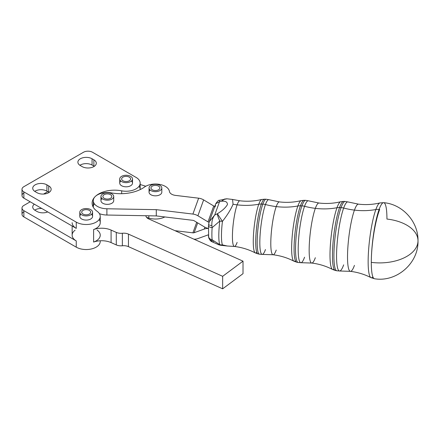 <?xml version="1.0" encoding="UTF-8"?>
<svg xmlns="http://www.w3.org/2000/svg" width="440" height="440" viewBox="0 0 440 440"><rect width="100%" height="100%" fill="white"/><g stroke="black" fill="none" stroke-linecap="round" stroke-linejoin="round"><path stroke-width="0.66" d="M22 189.282L22 195.542A6.386 3.685 0 0 0 23.87 198.149L23.87 191.889A6.386 3.685 180 0 1 22 189.282A6.386 3.685 180 0 1 23.87 186.676L83.484 152.257A6.386 3.685 180 0 1 92.516 152.257A6.386 3.685 0 0 0 83.484 152.257L23.87 186.676A6.386 3.685 0 0 0 23.87 191.889L76.258 222.134A14.053 8.113 0 0 0 95.596 222.426A14.053 8.113 0 0 0 97.119 211.294A22.473 12.975 180 0 1 95.233 196.543A22.473 12.975 180 0 1 121.682 190.828A14.053 8.113 0 0 0 138.072 187.391A14.053 8.113 0 0 0 136.054 177.392L92.516 152.257L136.054 177.392A14.053 8.113 180 0 1 140.168 183.128A14.053 8.113 180 0 1 121.682 190.828L121.682 193.694L121.682 190.828A22.473 12.975 0 0 0 95.233 196.543A22.473 12.975 0 0 0 92.114 203.137A22.473 12.975 0 0 0 97.119 211.294A14.053 8.113 180 0 1 100.243 216.398A14.053 8.113 180 0 1 91.57 223.894A14.053 8.113 180 0 1 76.258 222.134L23.87 191.889L23.87 198.149L76.258 228.393L76.258 222.134L76.258 228.393A14.053 8.113 180 0 1 72.144 222.657M46.904 184.85L48.708 185.889A8.305 4.796 180 0 1 48.708 192.671A8.305 4.796 180 0 1 36.965 192.671L35.162 191.626A8.305 4.796 180 0 1 35.162 184.85A8.305 4.796 180 0 1 46.904 184.85A8.305 4.796 0 0 0 37.857 183.81A8.305 4.796 0 0 0 32.73 188.238A8.305 4.796 0 0 0 35.162 191.626L36.965 192.671A8.305 4.796 0 0 0 46.019 193.71A8.305 4.796 0 0 0 51.145 189.282A8.305 4.796 0 0 0 48.708 185.889L48.708 192.148A8.305 4.796 180 0 1 49.132 192.412A8.305 4.796 0 0 0 48.708 192.148L48.708 185.889L46.904 184.85L46.904 191.109L46.904 184.85M92.064 158.774L93.874 159.819A8.305 4.796 180 0 1 93.874 166.595A8.305 4.796 180 0 1 82.132 166.595L80.322 165.555A8.305 4.796 180 0 1 80.322 158.774A8.305 4.796 180 0 1 92.064 158.774A8.305 4.796 0 0 0 83.017 157.735A8.305 4.796 0 0 0 77.891 162.162A8.305 4.796 0 0 0 80.322 165.555L82.132 166.595A8.305 4.796 0 0 0 91.179 167.635A8.305 4.796 0 0 0 96.305 163.207A8.305 4.796 0 0 0 93.874 159.819L93.874 166.078A8.305 4.796 180 0 1 94.292 166.337A8.305 4.796 0 0 0 93.874 166.078L93.874 159.819L92.064 158.774L92.064 165.033L92.064 158.774M131.384 181.044A6.386 3.685 180 0 1 130.625 185.74A6.386 3.685 180 0 1 122.48 186.159A6.386 3.685 180 0 1 120.852 181.044M91.46 214.313A6.386 3.685 180 0 1 90.701 219.01A6.386 3.685 180 0 1 82.555 219.428A6.386 3.685 180 0 1 80.927 214.313M72.144 226.017L72.144 235.174A14.053 8.113 0 0 0 76.258 240.911L76.258 247.165A14.053 8.113 0 0 0 91.57 248.924A14.053 8.113 0 0 0 100.243 241.428L100.243 240.774M100.243 235.174A14.053 8.113 180 0 1 93.61 242.066L93.61 229.548A14.053 8.113 0 0 0 100.243 222.657L100.243 216.398M92.78 206.267A22.473 12.975 180 0 1 93.286 205.266A22.473 12.975 0 0 0 92.78 206.267M139.084 186.257A14.053 8.113 180 0 1 140.162 189.602A14.053 8.113 0 0 0 140.168 189.387L140.168 183.128M79.904 165.291A8.305 4.796 180 0 1 92.064 165.033L93.874 166.078L92.064 165.033A8.305 4.796 0 0 0 79.904 165.291M34.744 191.367A8.305 4.796 180 0 1 46.904 191.109L48.708 192.148L46.904 191.109A8.305 4.796 0 0 0 34.744 191.367M76.258 228.393L23.87 198.149A6.386 3.685 180 0 1 23.87 192.935M22 208.054L22 214.313A6.386 3.685 0 0 0 23.87 216.92L23.87 210.661L23.87 216.92L76.258 247.165L76.258 240.911L23.87 210.661A6.386 3.685 180 0 1 22 208.054A6.386 3.685 180 0 1 23.87 205.447L30.195 201.795L23.87 205.447A6.386 3.685 0 0 0 23.87 210.661L76.258 240.911A14.053 8.113 180 0 1 75.092 230.197M100.199 240.774A14.053 8.113 180 0 1 92.092 248.793A14.053 8.113 180 0 1 76.258 247.165L23.87 216.92A6.386 3.685 180 0 1 23.87 211.706M41.8 208.494A8.305 4.796 0 0 0 34.744 210.139A8.305 4.796 180 0 1 41.8 208.494M43.604 194.056L47.806 191.626L43.604 194.056M36.965 211.442A8.305 4.796 0 0 0 47.735 211.926A8.305 4.796 180 0 1 36.965 211.442L35.162 210.403L36.965 211.442M34.325 204.182A8.305 4.796 0 0 0 32.73 207.014A8.305 4.796 0 0 0 35.162 210.403A8.305 4.796 180 0 1 34.325 204.182M99.16 219.527A14.053 8.113 180 0 1 93.61 229.548A15.329 8.85 180 0 1 111.089 230.076L116.287 232.403A7.667 4.428 0 0 0 122.364 233.255A7.667 4.428 180 0 1 128.447 234.113L222.657 276.309L243.012 261.156L148.803 218.961A7.667 4.428 180 0 1 145.855 215.776A7.667 4.428 0 0 0 148.803 218.961L243.012 261.156L243.012 273.675L222.657 288.822L128.447 246.631A7.667 4.428 0 0 0 122.364 245.773A7.667 4.428 180 0 1 116.287 244.915A7.667 4.428 0 0 0 122.364 245.773L122.364 233.255L122.364 245.773A7.667 4.428 180 0 1 128.447 246.631L128.447 234.113L128.447 246.631L222.657 288.822L222.657 276.309L222.657 288.822L243.012 273.675L243.012 261.156L222.657 276.309L128.447 234.113A7.667 4.428 0 0 0 122.364 233.255A7.667 4.428 180 0 1 116.287 232.403L116.287 244.915L111.089 242.589L116.287 244.915L116.287 232.403L111.089 230.076L111.089 242.589A15.329 8.85 0 0 0 93.61 242.066A15.329 8.85 180 0 1 111.089 242.589L111.089 230.076A15.329 8.85 0 0 0 93.61 229.548L93.61 242.066A14.053 8.113 0 0 0 97.119 230.071M95.233 196.543A14.053 8.113 180 0 1 111.485 192.913A30.657 17.699 0 0 0 144.463 187.072A14.053 8.113 180 0 1 159.511 184.382A14.053 8.113 180 0 1 169.433 191.45A7.667 4.428 0 0 0 175.5 195.399A7.667 4.428 180 0 1 169.433 191.45A14.053 8.113 0 0 0 159.511 184.382A14.053 8.113 0 0 0 144.463 187.072A30.657 17.699 180 0 1 111.485 192.913A14.053 8.113 0 0 0 95.233 196.543A14.053 8.113 0 0 0 106.898 208.774L106.898 215.034A14.053 8.113 180 0 1 99.391 213.615A14.053 8.113 0 0 0 106.898 215.034L145.849 215.732L106.898 215.034L106.898 208.774L156.282 209.66L106.898 208.774A14.053 8.113 180 0 1 93.286 200.668A14.053 8.113 180 0 1 95.233 196.543M93.286 200.668L93.286 206.921A14.053 8.113 0 0 0 93.297 207.29A14.053 8.113 180 0 1 94.369 203.797M145.855 215.776A7.667 4.428 0 0 0 145.849 215.732L156.282 215.919L156.282 209.66L192.902 214.071L198.638 198.187L175.5 195.399L198.638 198.187L192.902 214.071A10.219 8.168 19.9 0 1 197.901 215.787L203.638 199.903A10.219 8.168 -160.1 0 0 198.638 198.187A10.219 8.168 19.9 0 1 203.638 199.903L197.901 215.787L207.994 221.865L213.73 205.981L203.638 199.903L213.73 205.981L207.994 221.865A2.558 2.041 -160.1 0 0 209.077 222.266A2.558 2.041 19.9 0 1 207.994 221.865L197.901 215.787A10.219 8.168 -160.1 0 0 192.902 214.071L156.282 209.66L156.282 215.919L145.849 215.732A7.667 4.428 180 0 1 145.855 215.776M208.335 228.476A10.219 8.168 -160.1 0 0 204.243 229.07L194.15 232.711A2.558 2.041 19.9 0 1 192.902 232.843L174.972 230.681L192.902 232.843L196.708 222.299L192.902 232.843A2.558 2.041 -160.1 0 0 194.15 232.711L197.698 222.893L194.15 232.711L204.243 229.07L204.913 227.211L204.243 229.07A10.219 8.168 19.9 0 1 208.335 228.476M193.941 239.179A10.219 8.168 -160.1 0 0 197.901 238.585L207.994 234.938A2.558 2.041 19.9 0 1 208.362 234.839A2.558 2.041 -160.1 0 0 207.994 234.938L197.901 238.585A10.219 8.168 19.9 0 1 193.941 239.179M148.825 215.782L148.825 218.075A14.053 8.113 0 0 0 164.83 216.948A14.053 8.113 180 0 1 148.825 218.075L146.597 217.388L148.825 218.075L148.825 215.782M100.947 196.493A6.386 3.685 180 0 1 101.932 194.524A6.386 3.685 0 0 0 107.085 200.178A6.386 3.685 0 0 0 112.987 194.772A6.386 3.685 0 0 0 101.932 194.524A6.386 3.685 180 0 1 109.109 192.951A6.386 3.685 180 0 1 113.724 196.493A6.386 3.685 180 0 1 107.333 200.178A6.386 3.685 180 0 1 100.947 196.493L100.947 200.668A6.386 3.685 0 0 0 106.678 204.336A6.386 3.685 0 0 0 113.586 201.416A6.386 3.685 180 0 1 104.825 204.056A6.386 3.685 180 0 1 102.069 198.578M149.045 187.968A6.386 3.685 180 0 1 149.386 186.78A6.386 3.685 0 0 0 156.668 191.587A6.386 3.685 0 0 0 160.237 185.543A6.386 3.685 0 0 0 149.386 186.78A6.386 3.685 180 0 1 156.475 184.333A6.386 3.685 180 0 1 161.816 187.968A6.386 3.685 180 0 1 155.43 191.659A6.386 3.685 180 0 1 149.045 187.968L149.045 192.143A6.386 3.685 0 0 0 154.776 195.811A6.386 3.685 0 0 0 161.684 192.896A6.386 3.685 180 0 1 152.922 195.536A6.386 3.685 180 0 1 150.166 190.058M192.902 220.325L156.282 215.919L192.902 220.325A2.558 2.041 19.9 0 1 194.15 220.759A2.558 2.041 -160.1 0 0 192.902 220.325M204.243 226.831L194.15 220.759L204.243 226.831A10.219 8.168 -160.1 0 0 208.335 228.41A10.219 8.168 19.9 0 1 204.243 226.831M214.797 206.382A2.558 2.041 19.9 0 1 213.73 205.981A2.558 2.041 -160.1 0 0 214.797 206.382M145.788 186.241L140.168 184.514L145.788 186.241M81.68 214.836A6.386 3.685 0 0 0 92.362 213.18A6.386 3.685 0 0 0 84.541 208.665A6.386 3.685 0 0 0 81.68 214.836A6.386 3.685 180 0 1 79.805 212.229A6.386 3.685 180 0 1 86.196 208.538A6.386 3.685 180 0 1 92.582 212.229A6.386 3.685 180 0 1 88.638 215.633A6.386 3.685 180 0 1 81.68 214.836M83.034 210.403A4.472 2.58 180 0 1 90.514 211.558A4.472 2.58 180 0 1 85.036 214.72A4.472 2.58 180 0 1 83.034 210.403A4.472 2.58 0 0 0 81.725 212.229A4.472 2.58 0 0 0 86.196 214.808A4.472 2.58 0 0 0 90.668 212.229A4.472 2.58 0 0 0 87.907 209.841A4.472 2.58 0 0 0 83.034 210.403M79.805 212.229L79.805 216.398A6.386 3.685 0 0 0 81.68 219.005A6.386 3.685 0 0 0 82.555 219.428A6.386 3.685 0 0 0 89.161 219.665A6.386 3.685 0 0 0 92.582 216.398L92.582 212.229M121.6 181.566A6.386 3.685 0 0 0 132.286 179.911A6.386 3.685 0 0 0 124.465 175.395A6.386 3.685 0 0 0 121.6 181.566A6.386 3.685 180 0 1 119.73 178.954A6.386 3.685 180 0 1 126.121 175.269A6.386 3.685 180 0 1 132.506 178.954A6.386 3.685 180 0 1 128.562 182.364A6.386 3.685 180 0 1 121.6 181.566M122.958 177.133A4.472 2.58 180 0 1 130.438 178.288A4.472 2.58 180 0 1 124.96 181.451A4.472 2.58 180 0 1 122.958 177.133A4.472 2.58 0 0 0 121.649 178.954A4.472 2.58 0 0 0 126.121 181.538A4.472 2.58 0 0 0 130.587 178.954A4.472 2.58 0 0 0 127.831 176.572A4.472 2.58 0 0 0 122.958 177.133M119.73 178.954L119.73 183.128A6.386 3.685 0 0 0 121.6 185.735A6.386 3.685 0 0 0 122.48 186.159A6.386 3.685 0 0 0 129.079 186.395A6.386 3.685 0 0 0 132.506 183.128L132.506 178.954M109.72 194.31A4.472 2.58 180 0 1 109.417 198.776A4.472 2.58 180 0 1 102.867 196.394A4.472 2.58 180 0 1 109.72 194.31A4.472 2.58 0 0 0 105.177 194.233A4.472 2.58 0 0 0 102.867 196.493A4.472 2.58 0 0 0 107.333 199.073A4.472 2.58 0 0 0 111.804 196.493A4.472 2.58 0 0 0 109.72 194.31M113.586 201.416A6.386 3.685 0 0 0 113.724 200.668L113.724 196.493M156.871 185.526A4.472 2.58 180 0 1 158.373 189.91A4.472 2.58 180 0 1 151.047 188.469A4.472 2.58 180 0 1 156.871 185.526A4.472 2.58 0 0 0 150.959 187.968A4.472 2.58 0 0 0 155.43 190.548A4.472 2.58 0 0 0 159.902 187.968A4.472 2.58 0 0 0 156.871 185.526M161.684 192.896A6.386 3.685 0 0 0 161.816 192.143L161.816 187.968M215.012 206.415A10.219 8.168 -160.1 0 0 214.984 207.059L215.567 205.436M418 240.785C418.424 221.733 402.589 204.226 383.686 202.675A38.319 6.386 96.9 0 0 379.12 209.429A38.319 6.386 -83.1 0 1 383.686 202.675A38.319 6.386 -83.1 0 1 386.942 219.06A38.324 22.127 180 0 1 418 240.785A38.324 22.127 180 0 1 417.192 245.3A38.324 22.127 180 0 1 371.3 262.372A38.319 6.386 96.9 0 0 374.528 278.757A38.319 6.386 -83.1 0 1 371.3 262.372A38.324 22.127 0 0 0 417.192 245.3A38.324 22.127 0 0 0 418 240.785C418.699 263.236 396.539 282.475 374.528 278.757L370.964 277.635A37.703 6.287 96.9 0 0 372.906 276.914A37.703 6.287 -83.1 0 1 370.964 277.635A37.703 6.287 -83.1 0 1 368.599 250.014A37.703 6.287 -83.1 0 1 375.848 209.539A37.703 6.287 96.9 0 0 368.599 250.014A37.703 6.287 96.9 0 0 370.964 277.635C364.513 274.329 357.654 272.234 350.394 271.343A33.842 5.643 -83.1 0 1 347.864 247.44A33.842 5.643 -83.1 0 1 354.442 210.117A33.842 5.643 96.9 0 0 347.864 247.44A33.842 5.643 96.9 0 0 350.394 271.343L339.68 271.002A34.799 5.803 -83.1 0 1 336.875 246.906A34.799 5.803 -83.1 0 1 343.668 208.038A34.799 5.803 96.9 0 0 336.875 246.906A34.799 5.803 96.9 0 0 339.68 271.002L336.782 270.776A34.909 5.819 -83.1 0 1 334.279 245.883A34.909 5.819 -83.1 0 1 341.044 207.631A34.909 5.819 96.9 0 0 334.279 245.883A34.909 5.819 96.9 0 0 336.782 270.776L335.302 270.457A34.771 5.797 -83.1 0 1 332.811 245.663A34.771 5.797 -83.1 0 1 339.548 207.565A34.771 5.797 96.9 0 0 332.811 245.663A34.771 5.797 96.9 0 0 335.302 270.457L332.552 269.467A34.177 5.698 96.9 0 0 334.037 269.099A34.177 5.698 -83.1 0 1 332.552 269.467A34.177 5.698 -83.1 0 1 330.418 244.42A34.177 5.698 -83.1 0 1 336.985 207.735A34.177 5.698 96.9 0 0 330.418 244.42A34.177 5.698 96.9 0 0 332.552 269.467C326.024 266.09 319.083 263.951 311.724 263.048A30.228 5.038 -83.1 0 1 309.463 241.698A30.228 5.038 -83.1 0 1 315.337 208.357A30.228 5.038 96.9 0 0 309.463 241.698A30.228 5.038 96.9 0 0 311.724 263.048L300.988 262.702A31.185 5.197 -83.1 0 1 298.48 241.115A31.185 5.197 -83.1 0 1 304.562 206.278A31.185 5.197 96.9 0 0 298.48 241.115A31.185 5.197 96.9 0 0 300.988 262.702L298.117 262.482A31.295 5.214 -83.1 0 1 295.873 240.163A31.295 5.214 -83.1 0 1 301.939 205.871A31.295 5.214 96.9 0 0 295.873 240.163A31.295 5.214 96.9 0 0 298.117 262.482L296.637 262.163A31.158 5.192 -83.1 0 1 294.404 239.943A31.158 5.192 -83.1 0 1 300.443 205.805A31.158 5.192 96.9 0 0 294.404 239.943A31.158 5.192 96.9 0 0 296.637 262.163L293.92 261.184A30.564 5.093 96.9 0 0 295.4 260.706A30.564 5.093 -83.1 0 1 293.92 261.184A30.564 5.093 -83.1 0 1 292.006 238.782A30.564 5.093 -83.1 0 1 297.88 205.981A30.564 5.093 96.9 0 0 292.006 238.782A30.564 5.093 96.9 0 0 293.92 261.184C287.375 257.796 280.418 255.657 273.048 254.755A26.615 4.439 -83.1 0 1 271.062 235.956A26.615 4.439 -83.1 0 1 276.227 206.597A26.615 4.439 96.9 0 0 271.062 235.956A26.615 4.439 96.9 0 0 273.048 254.755L262.301 254.408A27.566 4.593 -83.1 0 1 260.079 235.318A27.566 4.593 -83.1 0 1 265.457 204.523A27.566 4.593 96.9 0 0 260.079 235.318A27.566 4.593 96.9 0 0 262.301 254.408L259.452 254.188A27.681 4.615 -83.1 0 1 257.471 234.448A27.681 4.615 -83.1 0 1 262.834 204.116A27.681 4.615 96.9 0 0 257.471 234.448A27.681 4.615 96.9 0 0 259.452 254.188L257.978 253.869A27.544 4.593 -83.1 0 1 256.003 234.229A27.544 4.593 -83.1 0 1 261.338 204.05A27.544 4.593 96.9 0 0 256.003 234.229A27.544 4.593 96.9 0 0 257.978 253.869L255.282 252.901A26.95 4.494 96.9 0 0 256.762 252.28A26.95 4.494 -83.1 0 1 255.282 252.901A26.95 4.494 -83.1 0 1 253.594 233.145A26.95 4.494 -83.1 0 1 258.775 204.221A26.95 4.494 96.9 0 0 253.594 233.145A26.95 4.494 96.9 0 0 255.282 252.901C248.727 249.508 241.758 247.357 234.377 246.455A23.001 3.834 -83.1 0 1 232.656 230.214A23.001 3.834 -83.1 0 1 237.122 204.842A23.001 3.834 96.9 0 0 232.656 230.214A23.001 3.834 96.9 0 0 234.377 246.455L227.337 246.015L222.448 244.904A23.953 3.993 -83.1 0 1 222.448 221.375L217.36 213.736L214.709 215.045L209.253 221.738L214.709 215.045C212.597 217.806 211.651 221.309 211.865 225.566C211.651 221.309 212.597 217.806 214.709 215.045L219.527 201.702L215.76 203.726L219.527 201.702L219.445 200.299L219.527 201.702L214.709 215.045L217.36 213.736A10.219 2.074 62.9 0 0 219.802 221.056A10.219 2.074 -117.1 0 1 217.36 213.736C222.073 210.931 225.418 207.906 227.392 204.672C227.535 202.092 225.698 200.937 221.892 201.196L219.527 201.702L221.892 201.196A10.219 6.452 -100.7 0 1 225.005 198.985A10.219 6.452 79.3 0 0 221.892 201.196C225.698 200.937 227.535 202.092 227.392 204.672C225.418 207.906 222.073 210.931 217.36 213.736L222.448 221.375L219.802 221.056L212.13 227.662A5.109 1.507 -176.1 0 1 208.472 225.957A5.109 1.507 -176.1 0 1 208.472 225.94M379.676 209.495A38.324 6.842 97.4 0 0 371.3 262.372A38.324 6.842 -82.6 0 1 379.676 209.495M379.12 209.429A38.319 6.386 96.9 0 0 371.3 262.372A38.319 6.386 -83.1 0 1 379.12 209.429A10.219 8.168 -160.1 0 0 375.848 209.539A10.219 8.168 19.9 0 1 379.12 209.429M208.588 236.836A5.109 4.554 -12.5 0 0 208.676 237.49L208.472 225.957A5.109 1.507 3.9 0 0 212.13 227.662A23.414 3.905 96.9 0 0 212.13 239.762A5.109 4.092 173.8 0 1 208.489 236.324A5.109 4.092 -6.2 0 0 212.13 239.762L211.865 240.74A5.109 4.554 167.5 0 1 208.676 237.49A5.109 4.554 -12.5 0 0 211.865 240.74L212.069 241.775L212.13 239.762A23.414 3.905 -83.1 0 1 212.13 227.662L219.802 221.056L222.448 221.375C227.491 214.891 231.028 209.176 233.052 204.243L232.556 199.452L239.872 200.788A23.001 3.834 96.9 0 0 237.122 204.842A63.872 51.051 -160.1 0 0 258.775 204.221A63.872 51.051 19.9 0 1 237.122 204.842A23.001 3.834 -83.1 0 1 239.872 200.788C247.258 201.663 254.535 201.229 261.712 199.49A26.95 4.494 96.9 0 0 258.775 204.221A10.219 8.168 19.9 0 1 261.338 204.05A10.219 8.168 -160.1 0 0 258.775 204.221A26.95 4.494 -83.1 0 1 261.712 199.49L264.561 199.188A27.544 4.593 96.9 0 0 261.338 204.05L262.834 204.116L261.338 204.05A27.544 4.593 -83.1 0 1 264.561 199.188L266.068 199.232A27.681 4.615 96.9 0 0 262.834 204.116A10.219 8.168 19.9 0 1 265.457 204.523A10.219 8.168 -160.1 0 0 262.834 204.116A27.681 4.615 -83.1 0 1 266.068 199.232L268.884 199.689A27.566 4.593 96.9 0 0 265.457 204.523A63.872 51.051 -160.1 0 0 276.227 206.597A63.872 51.051 19.9 0 1 265.457 204.523A27.566 4.593 -83.1 0 1 268.884 199.689L279.411 201.905A26.615 4.439 96.9 0 0 276.227 206.597A63.872 51.051 -160.1 0 0 297.88 205.981A63.872 51.051 19.9 0 1 276.227 206.597A26.615 4.439 -83.1 0 1 279.411 201.905C286.786 202.78 294.052 202.345 301.213 200.613A30.564 5.093 96.9 0 0 297.88 205.981A10.219 8.168 19.9 0 1 300.443 205.805A10.219 8.168 -160.1 0 0 297.88 205.981A30.564 5.093 -83.1 0 1 301.213 200.613L304.09 200.305A31.158 5.192 96.9 0 0 300.443 205.805L301.939 205.871L300.443 205.805A31.158 5.192 -83.1 0 1 304.09 200.305L305.597 200.349A31.295 5.214 96.9 0 0 301.939 205.871A10.219 8.168 19.9 0 1 304.562 206.278A10.219 8.168 -160.1 0 0 301.939 205.871A31.295 5.214 -83.1 0 1 305.597 200.349L308.44 200.816A31.185 5.197 96.9 0 0 304.562 206.278A63.872 51.051 -160.1 0 0 315.337 208.357A63.872 51.051 19.9 0 1 304.562 206.278A31.185 5.197 -83.1 0 1 308.44 200.816L318.945 203.027A30.228 5.038 96.9 0 0 315.337 208.357A63.872 51.051 -160.1 0 0 336.985 207.735A63.872 51.051 19.9 0 1 315.337 208.357A30.228 5.038 -83.1 0 1 318.945 203.027C326.31 203.896 333.564 203.467 340.709 201.735A34.177 5.698 96.9 0 0 336.985 207.735A10.219 8.168 19.9 0 1 339.548 207.565A10.219 8.168 -160.1 0 0 336.985 207.735A34.177 5.698 -83.1 0 1 340.709 201.735L343.613 201.427A34.771 5.797 96.9 0 0 339.548 207.565L341.044 207.631L339.548 207.565A34.771 5.797 -83.1 0 1 343.613 201.427L345.125 201.471A34.909 5.819 96.9 0 0 341.044 207.631A10.219 8.168 19.9 0 1 343.668 208.038A10.219 8.168 -160.1 0 0 341.044 207.631A34.909 5.819 -83.1 0 1 345.125 201.471L347.996 201.938A34.799 5.803 96.9 0 0 343.668 208.038A63.872 51.051 -160.1 0 0 354.442 210.117A63.872 51.051 19.9 0 1 343.668 208.038A34.799 5.803 -83.1 0 1 347.996 201.938L358.485 204.149A33.842 5.643 96.9 0 0 354.442 210.117A33.842 5.643 -83.1 0 1 358.485 204.149C365.75 205.007 372.906 204.595 379.957 202.917A37.703 6.287 96.9 0 0 375.848 209.539A63.872 51.051 19.9 0 1 354.442 210.117A63.872 51.051 -160.1 0 0 375.848 209.539A37.703 6.287 -83.1 0 1 379.957 202.917L383.686 202.675M354.442 265.375A33.842 5.643 -83.1 0 1 350.394 271.343M343.668 264.858A34.799 5.803 -83.1 0 1 339.68 271.002M315.337 257.719A30.228 5.038 -83.1 0 1 311.724 263.048M304.562 257.202A31.185 5.197 -83.1 0 1 300.988 262.702M276.227 250.058A26.615 4.439 -83.1 0 1 273.048 254.755M265.457 249.541A27.566 4.593 -83.1 0 1 262.301 254.408M208.472 225.957L208.577 224.653A5.109 0.616 5.7 0 0 211.865 225.566A5.109 0.616 -174.3 0 1 208.577 224.653A5.109 0.616 -174.3 0 1 208.582 224.648L209.253 221.738L215.76 203.726C217.531 201.108 218.757 199.964 219.445 200.299L227.084 198.809A10.219 7.876 91.1 0 0 221.892 201.196A10.219 7.876 -88.9 0 1 227.084 198.809A10.219 7.876 -88.9 0 1 227.134 198.809M214.038 241.181L213.158 241.648M218.636 244.723A10.219 3.614 111.3 0 0 218.647 244.728A10.219 3.614 -68.7 0 0 219.802 244.695L212.13 239.762L219.802 244.695A10.219 3.614 111.3 0 1 218.647 244.728L212.069 241.775C210.81 241.439 209.677 240.014 208.676 237.49A5.109 4.554 167.5 0 1 208.67 237.474M208.489 236.324A5.109 4.092 173.8 0 1 208.566 235.169M212.13 227.662L211.865 225.566L212.13 227.662M208.659 224.554L208.824 223.284M219.802 244.695A24.068 4.01 -83.1 0 1 219.802 221.056A24.068 4.01 96.9 0 0 219.802 244.695A10.219 9.625 -21.5 0 0 222.448 244.904A10.219 9.625 158.5 0 1 219.802 244.695M218.647 244.728L220.38 245.234A10.219 5.308 -78.8 0 0 222.448 244.904A10.219 5.308 101.2 0 1 220.385 245.234L227.337 246.015M237.122 242.402A23.001 3.834 -83.1 0 1 234.377 246.455M227.084 198.809L232.556 199.452L233.052 204.243A63.872 51.051 -160.1 0 0 237.122 204.842A63.872 51.051 19.9 0 1 233.052 204.243C231.028 209.176 227.491 214.891 222.448 221.375A23.953 3.993 96.9 0 0 222.448 244.904"/></g></svg>
